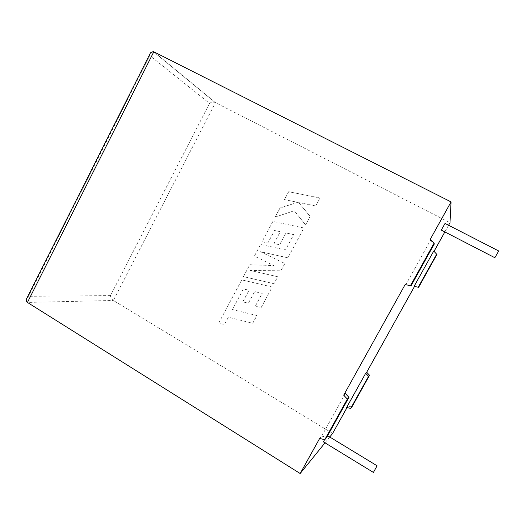<?xml version="1.0" encoding="UTF-8"?>
<svg xmlns="http://www.w3.org/2000/svg" width="525" height="525" viewBox="0 0 525 525"><rect width="100%" height="100%" fill="white"/><g stroke="black" fill="none" stroke-linecap="round" stroke-linejoin="round"><path stroke-width="0.39" stroke-dasharray="2.62 1.97" d="M377.094 465.793L373.413 472.428M324.489 439.72L327.147 435.422L323.452 441.892M494.858 257.729L498.697 250.976M441.348 230.114L445.029 223.433M411.036 285.797L405.818 284.701L430.493 240.279L430.224 239.4M405.818 284.701L405.136 284.563M345.352 393.52L321.707 436.078L319.666 438.421M329.739 436.997L325.008 442.844M346.651 407.433L347.917 405.976L347.051 407.538M418.609 287.306L414.081 286.355M433.755 251.029L436.905 254.494M448.573 225.251L444.859 231.925M150.196 53.399L149.756 55.565L209.541 103.386C211.188 102.185 213.012 101.857 215.02 102.395L449.997 222.698M332.64 433.407L113.361 300.464L215.473 102.592L153.805 51.791M347.917 405.976L351.875 406.987M321.707 436.078L326.675 437.41M430.493 240.279L434.3 243.994M209.541 103.386L110.493 295.614C110.683 297.609 111.635 299.224 113.361 300.464L27.438 302.433M26.913 298.108L28.455 296.297L149.756 55.565M243.377 288.927L232.463 309.56L256.876 315.538L252.728 323.262L228.375 317.225L224.457 324.575L218.702 323.131L241.73 279.884L272.199 287.011L261.128 307.624L255.327 306.2L262.198 293.39L254.625 291.585L248.391 303.227L242.799 301.868L249.014 290.24L243.377 288.927L232.477 309.56L256.882 315.538L252.735 323.262L228.388 317.225L224.464 324.575L218.702 323.131M218.715 323.131L241.736 279.884L272.213 287.011L261.135 307.624L255.327 306.2M255.34 306.2L262.205 293.39L254.632 291.585L248.397 303.227L242.812 301.868L249.027 290.24L243.39 288.927M249.821 264.698L273.82 265.591L254.408 256.095L260.603 244.453L285.508 249.946L293.724 234.623L286.007 232.942L279.674 244.788L273.978 243.528L280.291 231.709L274.549 230.495L267.868 243.023L262.054 241.723L272.862 221.432L303.916 227.994L287.884 257.834L260.479 251.718L284.839 263.504L280.901 270.834L250.353 270.447L277.725 276.747L273.978 283.717L243.469 276.616L249.815 264.698L273.814 265.591L254.395 256.088L260.59 244.453L285.502 249.939L293.718 234.616L286 232.942L279.661 244.781L273.965 243.528L280.284 231.702L274.536 230.495L267.862 243.016L262.047 241.723L272.849 221.432L303.909 227.988L287.877 257.827L260.466 251.711L284.832 263.498L280.888 270.834L250.34 270.441L277.712 276.747L273.971 283.717L243.469 276.616L249.815 264.698M315.742 205.971L298.692 202.493L310.137 216.405L305.583 224.89L294.276 210.748L275.172 217.088L280.009 208.005L297.721 202.328L284.471 199.625L288.671 191.717L320.014 197.997L315.735 205.964L298.686 202.486L310.131 216.405L305.576 224.884L294.269 210.748L275.166 217.088L280.002 207.998L297.714 202.322L284.465 199.618L288.671 191.717L320.02 198.004L315.735 205.964M110.493 295.614L28.455 296.297M215.02 102.395L153.28 51.581M327.626 435.711L327.147 435.422"/><path stroke-width="0.79" d="M373.413 472.428L377.094 465.793L327.626 435.711M323.452 441.892L324.489 439.72M494.898 257.749L441.289 230.081L445.029 223.433L498.697 250.976L494.858 257.729M448.573 225.251L449.997 222.698L451.054 201.902L430.224 239.4L434.096 243.173L410.445 285.685L405.136 284.563L343.691 395.181L345.352 393.52L348.961 397.359L347.36 399.079L343.691 395.181M348.961 397.359L326.675 437.41L324.713 439.779L319.666 438.421L300.169 473.524L27.438 302.433C26.276 301.704 25.988 300.497 26.558 298.817L26.913 298.108M347.051 407.538L332.64 433.407L329.739 436.997M325.008 442.844L300.169 473.524M365.669 373.288L346.651 407.433L350.661 408.457L351.875 406.987L369.567 375.263L366.699 372.264L365.669 373.288L368.57 376.333L369.567 375.263M414.494 286.44L366.699 372.264M414.081 286.355L433.755 251.029L436.905 254.494L418.609 287.306L414.081 286.355M444.859 231.925L434.057 251.324M150.196 53.399L150.518 52.769L153.28 51.581L153.805 51.791L451.054 201.902M324.713 439.779L347.36 399.079M436.78 253.988L418.248 287.234M350.661 408.457L368.57 376.333M410.445 285.685L411.036 285.797L434.3 243.994L434.096 243.173M153.805 51.791L27.438 302.433M373.439 472.441L323.42 441.866M150.518 52.769L26.558 298.817"/></g></svg>
